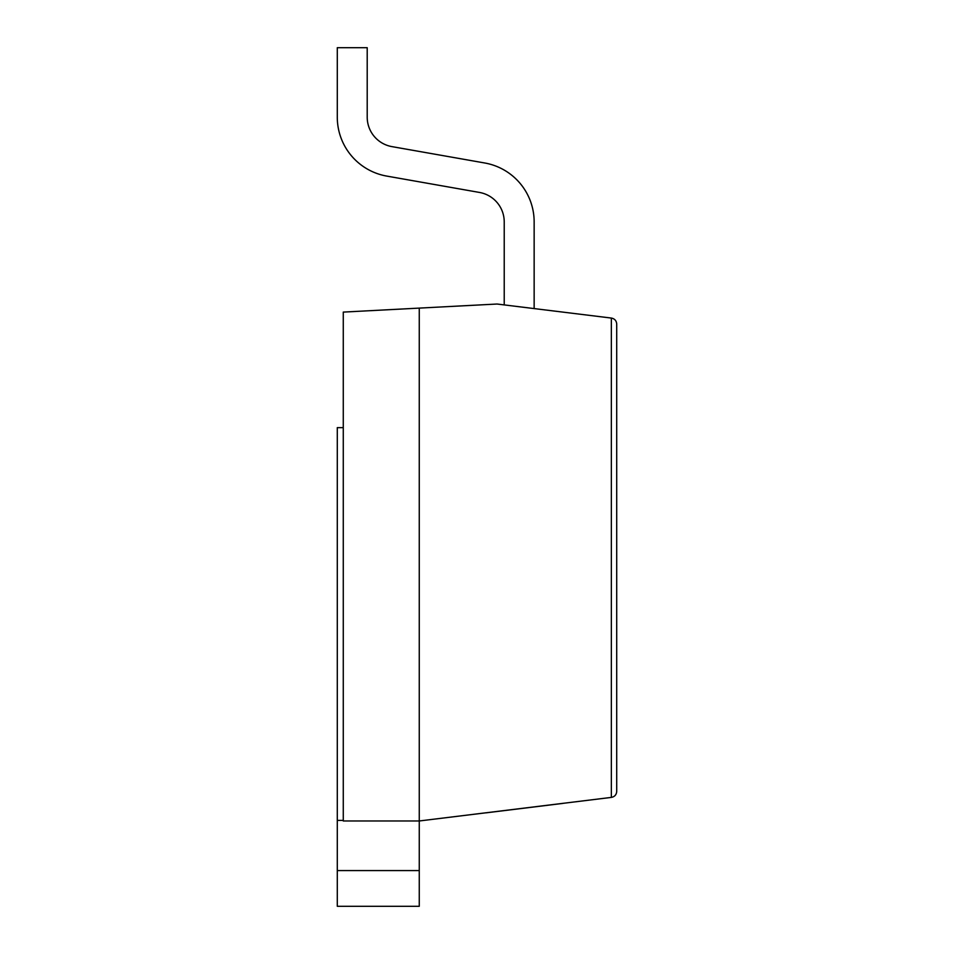 <?xml version="1.0" encoding="UTF-8"?>
<svg xmlns="http://www.w3.org/2000/svg" width="954" height="954" viewBox="0 0 954 954"><rect width="100%" height="100%" fill="white"/><g stroke="black" fill="none" stroke-linecap="round" stroke-linejoin="round"><path stroke-width="1.43" d="M611.454 797.389L419.259 820.977L343.273 820.977L343.273 312.089L497.046 304.028L611.454 318.076C614.674 318.755 616.427 320.735 616.713 324.014L616.713 791.45C616.427 794.73 614.674 796.709 611.454 797.389C614.674 796.709 616.427 794.73 616.713 791.45M337.287 870.585L419.259 870.585L419.259 906.3L337.287 906.3L337.287 820.38L343.273 820.38M419.259 870.585L419.259 308.106M611.454 318.076C614.674 318.755 616.427 320.735 616.713 324.014M337.287 820.38L337.287 427.642L343.273 427.642M504.225 304.91L504.225 221.9A29.92 29.92 0 0 0 479.504 192.446A29.92 29.92 0 0 1 504.225 221.9A29.92 29.92 0 0 0 479.504 192.446A29.92 29.92 0 0 1 504.225 221.9A29.92 29.92 0 0 0 479.504 192.446L386.728 176.085A59.828 59.828 0 0 1 337.287 117.163L337.287 47.7L337.287 117.163L337.287 47.7L337.287 117.163L337.287 47.7L367.207 47.7L367.207 117.163A29.92 29.92 0 0 0 391.927 146.618L484.692 162.979A59.828 59.828 0 0 1 534.145 221.9L534.145 308.583M391.927 146.618L484.692 162.979L391.927 146.618A29.92 29.92 0 0 1 367.207 117.163A29.92 29.92 0 0 0 391.927 146.618A29.92 29.92 0 0 1 367.207 117.163A29.92 29.92 0 0 0 391.927 146.618M562.812 803.411L549.397 805.069M549.742 805.021L486.194 812.82M611.347 797.401L611.347 318.064"/></g></svg>
